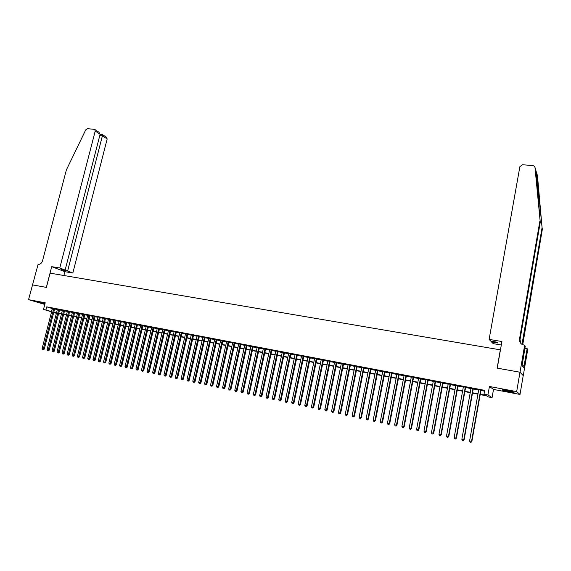 <?xml version="1.0" encoding="UTF-8"?>
<svg xmlns="http://www.w3.org/2000/svg" width="571" height="571" viewBox="0 0 571 571"><rect width="100%" height="100%" fill="white"/><g stroke="black" fill="none" stroke-linecap="round" stroke-linejoin="round"><path stroke-width="0.86" d="M45.016 303.572L37.065 301.852L44.916 303.965M508.847 391.713L513.957 392.413C514.685 392.184 512.472 391.542 507.312 390.5L502.23 389.8C501.516 390.036 503.722 390.671 508.847 391.713M59.555 313.386L59.405 313.964L58.563 313.8M32.411 284.879L46.322 287.377L51.718 266.657L59.784 267.999L95.221 131.03L94.7 129.389L87.513 128.668L85.757 129.824L66.372 169.937L42.525 260.847C41.669 263.302 40.184 264.48 38.071 264.387L28.55 299.654L44.795 304.429M32.433 284.886L46.401 287.391L50.098 273.159L500.332 349.845L497.12 368.124L519.988 372.221L523.222 375.604L520.01 394.447L516.662 391.613L489.426 386.481L487.934 394.939L492.066 397.644L488.255 396.909L486.563 395.824L480.197 394.597M489.426 386.481L493.515 389.429L520.01 394.447M493.515 389.429L492.066 397.644M519.988 372.221L516.662 391.613M54.652 308.797L52.482 308.376M59.605 309.739L57.428 309.318M64.58 310.695L62.403 310.267M69.591 311.652L67.414 311.231M74.63 312.608L72.446 312.187M79.697 313.579L77.513 313.158M84.793 314.55L82.609 314.136M89.925 315.527L87.734 315.113M95.121 316.413L92.017 315.82L92.895 316.098L82.552 357.367L84.744 357.86L95.114 316.405L95.992 316.691L95.086 316.512M100.325 317.405L97.198 316.805L98.084 317.091L87.748 358.488L89.94 358.981L100.303 317.397L101.188 317.683L100.275 317.505M105.492 318.504L103.301 318.083M110.745 319.503L108.554 319.089M116.034 320.517L113.836 320.095M121.352 321.53L119.146 321.109M126.698 322.551L124.499 322.13M132.079 323.579L129.874 323.157M137.497 324.613L135.291 324.192M142.943 325.648L140.737 325.227M148.424 326.698L146.212 326.277M153.934 327.754L151.729 327.326M159.487 328.81L157.275 328.389M165.069 329.874L162.856 329.453M170.686 330.952L168.474 330.523M176.339 332.029L174.126 331.601M182.028 333.114L179.808 332.693M187.752 334.206L185.532 333.785M193.512 335.305L191.292 334.884M199.315 336.412L197.088 335.991M205.146 337.525L202.919 337.104M211.013 338.646L208.786 338.225M216.923 339.774L214.696 339.352M222.868 340.908L220.642 340.487M228.857 342.05L226.623 341.629M234.881 343.2L232.647 342.778M240.941 344.363L238.707 343.935M247.043 345.526L244.809 345.098M253.181 346.697L250.947 346.269M259.362 347.875L257.128 347.446M265.586 349.067L263.345 348.638M271.853 350.259L269.612 349.83M278.156 351.465L275.914 351.037M284.501 352.678L282.26 352.25M290.889 353.892L288.648 353.463M297.32 355.119L295.071 354.691M303.793 356.361L301.545 355.926M310.31 357.603L308.062 357.175M316.869 358.852L314.621 358.424M323.479 360.115L321.223 359.687M330.124 361.386L327.875 360.958M336.819 362.664L334.57 362.235M343.564 363.948L341.308 363.52M350.351 365.247L348.096 364.812M357.182 366.546L354.926 366.118M364.062 367.867L361.807 367.431M370.993 369.187L368.738 368.759M377.966 370.515L375.711 370.087M384.99 371.857L382.734 371.428M392.07 373.206L389.807 372.777M399.193 374.569L396.931 374.141M406.366 375.939L404.111 375.511M413.59 377.317L411.334 376.889M420.863 378.709L418.607 378.273M428.193 380.108L425.937 379.672M435.573 381.514L433.318 381.085M443.003 382.934L440.748 382.499M450.49 384.362L448.235 383.933M458.035 385.803L455.772 385.368M465.629 387.252L463.367 386.824M473.273 388.715L471.018 388.28M480.261 394.247L485.764 395.31L484.008 394.19L484.693 390.343L46.751 306.855L52.418 308.604M54.595 309.018L57.371 309.546M59.548 309.96L62.346 310.496M64.523 310.917L67.357 311.452M69.534 311.873L72.389 312.416M74.573 312.837L77.456 313.386M79.64 313.8L82.552 314.357M84.736 314.778L87.677 315.335M89.868 315.756L92.837 316.32M95.029 316.741L98.026 317.312M100.218 317.733L103.244 318.311M105.442 318.732L108.497 319.317M110.695 319.731L113.779 320.324M115.977 320.745L119.096 321.337M121.295 321.759L124.442 322.358M126.641 322.779L129.817 323.386M132.022 323.807L135.234 324.421M137.44 324.842L140.68 325.463M142.886 325.884L146.155 326.512M148.367 326.933L151.672 327.561M153.885 327.982L157.218 328.625M159.43 329.046L162.799 329.688M165.012 330.109L168.416 330.759M170.629 331.187L174.069 331.844M176.282 332.265L179.758 332.929M181.971 333.35L185.475 334.021M187.702 334.442L191.235 335.12M193.462 335.548L197.031 336.226M199.258 336.654L202.862 337.34M205.089 337.768L208.736 338.46M210.963 338.889L214.639 339.595M216.873 340.016L220.584 340.73M222.818 341.151L226.573 341.872M228.8 342.3L232.59 343.021M234.824 343.449L238.649 344.177M240.883 344.606L244.752 345.341M246.986 345.769L250.89 346.518M253.131 346.947L257.071 347.696M259.313 348.124L263.295 348.888M265.529 349.316L269.555 350.08M271.796 350.508L275.857 351.286M278.098 351.715L282.202 352.5M284.444 352.928L288.591 353.72M290.832 354.148L295.021 354.948M297.263 355.376L301.495 356.183M303.736 356.611L308.012 357.425M310.253 357.86L314.571 358.681M316.819 359.109L321.173 359.944M323.422 360.372L327.825 361.215M330.074 361.643L334.513 362.492M336.769 362.92L341.258 363.777M343.506 364.212L348.046 365.076M350.294 365.504L354.876 366.382M357.132 366.81L361.757 367.695M364.012 368.124L368.688 369.016M370.936 369.451L375.661 370.351M377.916 370.786L382.684 371.692M384.94 372.128L389.757 373.049M392.013 373.477L396.881 374.405M399.136 374.84L404.054 375.775M406.309 376.21L411.277 377.16M413.54 377.588L418.557 378.544M420.813 378.98L425.88 379.943M428.143 380.379L433.261 381.357M435.523 381.785L440.698 382.777M442.953 383.205L448.185 384.204M450.44 384.64L455.722 385.646M457.978 386.082L463.317 387.095M465.579 387.531L470.968 388.558M473.223 388.994L478.676 390.029M480.932 390.464L484.551 391.156M480.982 390.186L478.726 389.75M51.583 311.852L43.51 309.382L45.223 302.794L28.55 299.654M43.51 309.382L51.654 311.58M46.751 306.855L45.973 309.86M484.008 394.19L487.934 394.939M56.401 313.322L53.703 312.494M56.529 312.808L54.038 312.323L56.465 313.065M58.585 313.715L59.405 313.964M477.941 394.161L472.488 393.105M470.233 392.67L464.837 391.627M462.574 391.192L457.235 390.164M454.98 389.729L449.691 388.708M447.436 388.273L442.204 387.259M439.948 386.824L434.767 385.825M432.511 385.389L427.386 384.397M425.131 383.962L420.056 382.984M417.801 382.549L412.776 381.578M410.52 381.142L405.553 380.186M403.29 379.751L398.372 378.801M396.117 378.366L391.249 377.424M388.994 376.988L384.169 376.053M381.913 375.618L377.145 374.697M374.89 374.262L370.165 373.355M367.91 372.92L363.235 372.014M360.979 371.578L356.354 370.686M354.099 370.251L349.516 369.366M347.261 368.93L342.728 368.052M340.473 367.624L335.984 366.753M333.735 366.318L329.289 365.461M327.033 365.026L322.636 364.177M320.381 363.741L316.027 362.899M313.779 362.471L309.461 361.636M307.219 361.2L302.944 360.38M300.696 359.944L296.47 359.123M294.222 358.695L290.039 357.881M287.791 357.453L283.644 356.654M281.403 356.218L277.299 355.426M275.058 354.991L270.997 354.206M268.755 353.777L264.73 352.999M262.489 352.564L258.506 351.8M256.265 351.365L252.325 350.601M250.084 350.173L246.18 349.416M243.945 348.988L240.077 348.239M237.843 347.81L234.017 347.068M231.783 346.64L227.986 345.905M225.759 345.476L222.005 344.748M219.771 344.32L216.059 343.599M213.825 343.171L210.149 342.464M207.915 342.029L204.275 341.33M202.048 340.901L198.437 340.202M196.217 339.774L192.641 339.081M190.414 338.653L186.881 337.968M184.654 337.54L181.15 336.861M178.937 336.433L175.461 335.762M173.249 335.334L169.808 334.677M167.596 334.249L164.191 333.592M161.978 333.164L158.602 332.515M156.39 332.086L153.057 331.437M150.844 331.016L147.539 330.373M145.334 329.945L142.058 329.317M139.852 328.889L136.612 328.268M134.406 327.84L131.194 327.219M128.989 326.79L125.813 326.184M123.607 325.755L120.46 325.149M118.261 324.721L115.142 324.121M112.944 323.7L109.86 323.1M107.662 322.679L104.607 322.087M102.409 321.666L99.383 321.08M97.191 320.652L94.194 320.074M92.002 319.653L89.033 319.082M86.842 318.661L83.901 318.09M81.717 317.669L78.805 317.105M76.621 316.684L73.738 316.127M71.553 315.706L68.698 315.156M66.514 314.735L63.688 314.186M61.511 313.764L58.706 313.229M53.831 311.994L56.6 312.53M58.777 312.951L61.582 313.493M63.759 313.914L66.586 314.457M68.77 314.878L71.625 315.428M73.809 315.849L76.692 316.405M78.877 316.826L81.789 317.39M83.973 317.811L86.913 318.382M89.105 318.804L92.074 319.375M94.265 319.796L97.263 320.374M99.454 320.795L102.48 321.38M104.679 321.808L107.733 322.394M109.932 322.815L113.015 323.414M115.214 323.836L118.333 324.442M120.531 324.863L123.679 325.47M125.884 325.898L129.06 326.505M131.266 326.933L134.471 327.554M136.676 327.975L139.916 328.603M142.129 329.032L145.398 329.66M147.611 330.088L150.915 330.723M153.128 331.151L156.461 331.794M158.674 332.222L162.043 332.872M164.262 333.3L167.66 333.956M169.88 334.385L173.313 335.041M175.533 335.47L179.001 336.141M181.221 336.569L184.726 337.247M186.945 337.675L190.486 338.353M192.713 338.781L196.281 339.474M198.508 339.902L202.12 340.601M204.339 341.03L207.987 341.729M210.214 342.165L213.897 342.871M216.124 343.299L219.842 344.02M222.069 344.449L225.823 345.17M228.057 345.605L231.847 346.333M234.081 346.768L237.914 347.503M240.148 347.932L244.01 348.681M246.251 349.109L250.155 349.866M252.389 350.294L256.336 351.058M258.57 351.486L262.56 352.257M264.794 352.692L268.82 353.463M271.061 353.899L275.122 354.684M277.37 355.112L281.474 355.904M283.716 356.34L287.863 357.139M290.104 357.567L294.293 358.381M296.535 358.809L300.767 359.63M303.008 360.058L307.284 360.886M309.532 361.315L313.843 362.15M316.091 362.585L320.452 363.427M322.701 363.855L327.104 364.705M329.353 365.14L333.799 365.997M336.048 366.432L340.537 367.296M342.793 367.731L347.325 368.609M349.58 369.044L354.163 369.929M356.418 370.358L361.043 371.257M363.299 371.685L367.974 372.592M370.229 373.027L374.954 373.934M377.21 374.369L381.978 375.29M384.233 375.725L389.058 376.653M391.313 377.088L396.181 378.031M398.437 378.466L403.354 379.415M405.617 379.851L410.585 380.807M412.84 381.242L417.865 382.213M420.12 382.649L425.188 383.626M427.451 384.062L432.575 385.047M434.831 385.489L440.005 386.481M442.268 386.917L447.5 387.93M449.755 388.366L455.044 389.386M457.3 389.822L462.638 390.85M464.894 391.285L470.29 392.327M472.552 392.762L477.998 393.812M52.261 308.568L51.49 311.545M104.636 318.225L94.294 359.901L92.98 359.616L103.272 318.076M480.682 389.986L471.539 441.39L469.59 440.969L478.748 389.615M481.003 390.05L471.853 441.483L470.868 442.304L470.09 442.132L470.868 442.304M470.996 442.339L471.853 441.483M469.59 440.969L470.09 442.132M512.03 391.535L504.264 389.993M503.679 389.914L512.608 391.692M39.428 302.209L44.103 303.315M43.41 303.137L40.127 302.359M540.259 222.29L534.984 167.417L536.062 171.007L540.259 222.29L520.017 339.617L520.802 343.364M537.454 175.625L542.079 227.601L536.619 172.87L536.062 171.157M501.302 345.012L493.173 343.642L491.56 341.958L497.912 343.021L497.17 342.207L490.789 341.144L489.119 339.395L519.874 166.668L522.544 164.741L533.021 165.611L534.47 166.289L534.984 167.417M539.866 221.148L519.531 338.96C519.246 341.115 520.003 342.878 521.787 344.242L524.642 345.305L525.263 346.133L522.08 365.697L523.743 367.574L527.14 348.653L527.732 349.445L523.264 375.611L520.024 372.228L497.241 368.145L501.916 341.522L489.119 339.395M542.45 228.685L522.722 344.784M522.329 344.584L522.287 342.65L542.079 227.601M524.642 345.305L520.024 372.228M491.56 341.958L491.681 341.294M527.14 348.653L524.892 348.281M524.927 348.089L525.52 348.381M524.135 365.312L522.201 364.969M59.784 267.999L65.13 270.062L61.061 269.384L67.628 271.025L72.831 273.031L107.162 138.996L102.402 135.819L99.775 135.591M67.628 271.025L102.402 135.819L102.495 134.606L100.082 134.399M63.902 275.515L64.887 271.696L72.831 273.031M51.718 266.657L64.887 271.696M65.13 270.062L100.111 134.292L95.221 131.03M102.43 134.599L106.641 137.375L107.162 138.996M63.574 270.347L63.709 269.826M94.779 129.431L98.983 132.251L100.111 134.292M472.966 388.516L463.78 439.713L461.846 439.299L471.039 388.144M473.302 388.58L464.116 439.813L463.117 440.626L462.346 440.455L463.117 440.626M463.252 440.662L464.116 439.813M461.846 439.299L462.346 440.455M465.301 387.052L456.079 438.05L454.159 437.636L463.395 386.688M465.65 387.117L456.429 438.15L455.43 438.956L454.659 438.792L455.43 438.956M455.565 438.999L456.429 438.15M454.159 437.636L454.659 438.792M457.692 385.596L448.435 436.401L446.529 435.987L455.801 385.239M458.056 385.668L448.799 436.501L447.792 437.307L447.029 437.136L447.792 437.307M447.935 437.343L448.799 436.501M446.529 435.987L447.029 437.136M450.141 384.162L440.848 434.759L438.956 434.353L448.256 383.798M450.519 384.233L441.219 434.866L440.212 435.666L439.456 435.502L440.212 435.666M440.362 435.702L441.219 434.866M438.956 434.353L439.456 435.502M442.639 382.727L433.31 433.132L431.44 432.732L440.769 382.37M443.032 382.798L433.703 433.246L432.682 434.031L431.933 433.867L432.682 434.031M432.839 434.074L433.703 433.246M431.44 432.732L431.933 433.867M435.195 381.307L425.83 431.519L423.975 431.119L433.339 380.95M435.594 381.385L426.237 431.633L425.209 432.418L424.467 432.254L425.209 432.418M425.374 432.461L426.237 431.633M423.975 431.119L424.467 432.254M427.8 379.893L418.407 429.913L416.559 429.513L425.959 379.544M428.214 379.972L418.821 430.027L417.794 430.812L417.058 430.648L417.794 430.812M417.958 430.855L418.821 430.027M416.559 429.513L417.058 430.648M420.456 378.494L411.034 428.321L409.2 427.929L418.629 378.145M420.891 378.58L411.463 428.443L410.428 429.214L409.692 429.057L410.428 429.214M410.599 429.264L411.463 428.443M409.2 427.929L409.692 429.057M413.168 377.103L403.718 426.744L401.898 426.344L411.356 376.76M413.611 377.188L404.154 426.858L403.119 427.629L402.391 427.472L403.119 427.629M403.297 427.679L404.154 426.858M401.898 426.344L402.391 427.472M405.931 375.725L396.452 425.174L394.64 424.781L404.132 375.375M406.388 375.811L396.902 425.295L396.452 425.174L395.86 426.059L395.132 425.902L395.86 426.059M396.038 426.109L396.902 425.295M394.64 424.781L395.132 425.902M398.751 374.355L389.236 423.611L387.438 423.225L396.959 374.012M399.215 374.44L389.7 423.739L389.236 423.611L388.651 424.496L387.93 424.346L388.651 424.496M388.837 424.546L389.7 423.739M387.438 423.225L387.93 424.346M391.613 372.991L382.07 422.062L380.286 421.676L389.836 372.649M392.091 373.084L382.549 422.19L382.07 422.062L381.492 422.947L380.778 422.797L381.492 422.947M381.678 422.997L382.549 422.19M380.286 421.676L380.778 422.797M384.526 371.635L374.954 420.527L373.184 420.142L382.763 371.3M385.018 371.728L375.44 420.656L374.954 420.527L374.383 421.412L373.677 421.255L374.383 421.412M374.576 421.462L375.44 420.656M373.184 420.142L373.677 421.255M377.488 370.293L367.888 419L366.132 418.622L375.739 369.958M377.995 370.393L368.388 419.135L367.888 419L367.324 419.885L366.625 419.728L367.324 419.885M367.524 419.935L368.388 419.135M366.132 418.622L366.625 419.728M370.5 368.959L360.872 417.487L359.13 417.108L368.759 368.63M371.014 369.059L361.386 417.622L360.872 417.487L360.315 418.365L359.616 418.215L360.315 418.365M360.522 418.415L361.386 417.622M359.13 417.108L359.616 418.215M363.563 367.638L353.906 415.981L352.171 415.609L361.836 367.31M364.091 367.738L354.434 416.116L353.906 415.981L353.356 416.859L352.664 416.709L353.356 416.859M353.563 416.909L354.434 416.116M352.171 415.609L352.664 416.709M356.668 366.325L346.99 414.489L345.269 414.118L354.955 365.997M357.21 366.425L347.525 414.625L346.99 414.489L346.447 415.36L345.755 415.21L346.447 415.36M346.661 415.417L347.525 414.625M345.269 414.118L345.755 415.21M349.823 365.019L340.123 413.004L338.41 412.633L348.124 364.691M350.373 365.119L340.666 413.147L338.896 413.725L339.581 413.875M339.802 413.932L340.666 413.147M338.41 412.633L338.896 413.725M343.028 363.72L333.3 411.527L331.601 411.163L341.337 363.399M343.585 363.827L333.857 411.677L332.086 412.255L332.765 412.398M332.986 412.455L333.857 411.677M331.601 411.163L332.086 412.255M336.276 362.428L326.519 410.064L324.835 409.7L334.592 362.107M336.847 362.535L327.09 410.214L325.32 410.785L325.998 410.934M326.219 410.992L327.09 410.214M324.835 409.7L325.32 410.785M329.567 361.15L319.796 408.615L318.118 408.251L327.904 360.829M330.152 361.257L320.374 408.757L318.604 409.336L319.275 409.478M319.503 409.535L320.374 408.757M318.118 408.251L318.604 409.336M322.908 359.88L313.108 407.166L311.445 406.809L321.252 359.566M323.5 359.994L313.7 407.316L311.93 407.887L312.594 408.029M312.829 408.094L313.7 407.316M311.445 406.809L311.93 407.887M316.291 358.617L306.47 405.731L304.821 405.374L314.65 358.303M316.898 358.731L307.07 405.888L305.299 406.452L305.963 406.595M306.206 406.659L307.07 405.888M304.821 405.374L305.299 406.452M309.725 357.36L299.875 404.311L298.24 403.954L308.09 357.053M310.331 357.482L300.489 404.468L298.719 405.025L299.375 405.167M299.618 405.232L300.489 404.468M298.24 403.954L298.719 405.025M303.194 356.118L293.33 402.898L291.702 402.541L301.574 355.804M303.815 356.233L293.951 403.055L292.181 403.611L292.83 403.754M293.08 403.818L293.951 403.055M291.702 402.541L292.181 403.611M296.713 354.876L286.828 401.492L285.207 401.142L295.1 354.57M297.341 354.998L287.456 401.649L286.828 401.492L286.335 402.348L285.686 402.205L286.335 402.348M286.585 402.412L287.456 401.649M285.207 401.142L285.686 402.205M290.275 353.649L280.368 400.093L278.755 399.75L288.669 353.342M290.917 353.77L281.003 400.257L280.368 400.093L279.883 400.949L279.233 400.806L279.883 400.949M280.133 401.013L281.003 400.257M278.755 399.75L279.233 400.806M283.873 352.428L273.944 398.708L272.353 398.365L282.281 352.129M284.529 352.557L274.594 398.872L273.944 398.708L273.466 399.557L272.831 399.422L273.466 399.557M273.73 399.621L274.594 398.872M272.353 398.365L272.831 399.422M277.52 351.215L267.571 397.33L265.986 396.988L275.936 350.915M278.177 351.343L268.227 397.495L267.571 397.33L267.1 398.18L266.464 398.044L267.1 398.18M267.364 398.244L268.227 397.495M265.986 396.988L266.464 398.044M271.211 350.016L261.24 395.967L259.662 395.624L269.633 349.716M271.875 350.137L261.903 396.131L261.24 395.967L260.769 396.809L260.14 396.674L260.769 396.809M261.04 396.881L261.903 396.131M259.662 395.624L260.14 396.674M264.937 348.817L254.951 394.604L253.381 394.268L263.374 348.517M265.615 348.945L255.622 394.775L254.951 394.604L254.488 395.453L253.859 395.318L254.488 395.453M254.759 395.517L255.622 394.775M253.381 394.268L253.859 395.318M258.706 347.625L248.699 393.255L247.143 392.919L257.157 347.332M259.391 347.76L249.384 393.426L248.699 393.255L248.242 394.097L247.621 393.961L248.242 394.097M248.513 394.168L249.384 393.426M247.143 392.919L247.621 393.961M252.518 346.447L242.489 391.913L240.948 391.578L250.976 346.154M253.21 346.576L243.182 392.084L242.489 391.913L242.04 392.755L241.426 392.62L242.04 392.755M242.318 392.827L243.182 392.084M240.948 391.578L241.426 392.62M246.365 345.269L236.323 390.578L234.788 390.25L244.831 344.977M247.072 345.405L237.029 390.757L236.323 390.578L235.88 391.421L235.266 391.292L235.88 391.421M236.158 391.492L237.029 390.757M234.788 390.25L235.266 391.292M240.255 344.106L230.199 389.258L228.671 388.93L238.735 343.813M240.969 344.242L230.905 389.436L230.199 389.258L229.756 390.093L229.149 389.964L229.756 390.093M230.042 390.164L230.905 389.436M228.671 388.93L229.149 389.964M234.181 342.95L224.11 387.945L222.597 387.616L232.675 342.657M234.902 343.085L224.831 388.123L224.11 387.945L223.675 388.78L223.068 388.651L223.675 388.78M223.96 388.851L224.831 388.123M222.597 387.616L223.068 388.651M228.15 341.793L218.065 386.638L216.559 386.31L226.651 341.508M228.885 341.936L218.793 386.817L218.065 386.638L217.63 387.473L217.03 387.338L217.63 387.473M217.922 387.545L218.793 386.817M216.559 386.31L217.03 387.338M222.162 340.651L212.055 385.339L210.556 385.018L220.67 340.366M222.897 340.794L212.79 385.518L212.055 385.339L211.627 386.174L211.034 386.039L211.627 386.174M211.927 386.246L212.79 385.518M210.556 385.018L211.034 386.039M216.209 339.517L206.088 384.047L204.596 383.726L214.725 339.231M216.951 339.659L206.83 384.233L206.088 384.047L205.667 384.883L205.068 384.754L205.667 384.883M205.96 384.954L206.83 384.233M204.596 383.726L205.068 384.754M210.292 338.389L200.157 382.77L198.679 382.449L208.815 338.103M211.042 338.532L200.906 382.955L200.157 382.77L199.736 383.598L199.151 383.469L199.736 383.598M200.043 383.669L200.906 382.955M198.679 382.449L199.151 383.469M204.411 337.268L194.261 381.492L192.791 381.178L202.948 336.983M205.175 337.411L195.018 381.685L194.261 381.492L193.847 382.32L193.262 382.192L193.847 382.32M194.154 382.399L195.018 381.685M192.791 381.178L193.262 382.192M198.572 336.148L188.409 380.229L186.945 379.915L197.116 335.876M199.336 336.298L189.172 380.422L188.409 380.229L188.002 381.057L187.416 380.928L188.002 381.057M188.309 381.128L189.172 380.422M186.945 379.915L187.416 380.928M192.762 335.041L182.592 378.973L181.143 378.659L191.321 334.77M193.54 335.191L183.362 379.165L182.592 378.973L182.185 379.794L181.607 379.672L182.185 379.794M182.499 379.872L183.362 379.165M181.143 378.659L181.607 379.672M186.995 333.942L176.81 377.724L175.368 377.417L185.561 333.671M187.78 334.092L177.588 377.916L176.81 377.724L176.41 378.544L175.832 378.423L176.41 378.544M176.725 378.623L177.588 377.916M175.368 377.417L175.832 378.423M181.264 332.85L171.064 376.482L169.63 376.175L179.836 332.579M182.056 333L171.85 376.674L171.064 376.482L170.672 377.303L170.101 377.181L170.672 377.303M170.986 377.381L171.85 376.674M169.63 376.175L170.101 377.181M175.568 331.758L165.354 375.254L163.934 374.947L174.148 331.494M176.368 331.915L166.147 375.447L165.354 375.254L164.969 376.068L164.398 375.946L164.969 376.068M165.283 376.146L166.147 375.447M163.934 374.947L164.398 375.946M169.908 330.68L159.68 374.026L158.267 373.72L168.495 330.409M170.715 330.837L160.487 374.219L159.68 374.026L159.295 374.84L158.731 374.719L159.295 374.84M159.623 374.919L160.487 374.219M158.267 373.72L158.731 374.719M164.284 329.61L154.042 372.806L152.643 372.506L162.885 329.339M165.098 329.76L154.855 373.006L154.042 372.806L153.663 373.62L153.107 373.498L153.663 373.62M153.992 373.698L154.855 373.006M152.643 372.506L153.107 373.498M158.695 328.539L148.439 371.6L147.047 371.293L157.303 328.275M159.516 328.696L149.259 371.792L148.439 371.6L148.067 372.406L147.511 372.292L148.067 372.406M148.396 372.485L149.259 371.792M147.047 371.293L147.511 372.292M153.135 327.483L142.878 370.393L141.487 370.094L151.75 327.219M153.963 327.64L143.699 370.593L142.878 370.393L142.507 371.207L141.951 371.086L142.507 371.207M142.836 371.286L143.699 370.593M141.487 370.094L141.951 371.086M147.618 326.426L137.34 369.201L135.962 368.902L146.24 326.162M148.446 326.583L138.175 369.401L137.34 369.201L136.976 370.008L136.426 369.887L136.976 370.008M137.311 370.087L138.175 369.401M135.962 368.902L136.426 369.887M142.129 325.377L131.844 368.01L130.474 367.717L140.759 325.12M142.971 325.541L132.679 368.216L131.844 368.01L131.487 368.816L130.937 368.702L131.487 368.816M131.822 368.902L132.679 368.216M130.474 367.717L130.937 368.702M136.676 324.342L126.384 366.832L125.02 366.539L135.313 324.078M137.518 324.499L127.226 367.039L126.384 366.832L126.027 367.638L125.477 367.517L126.027 367.638M126.362 367.717L127.226 367.039M125.02 366.539L125.477 367.517M131.251 323.307L120.952 365.661L119.596 365.369L129.903 323.05M132.108 323.464L121.801 365.861L120.952 365.661L120.595 366.461L120.06 366.346L120.595 366.461M120.938 366.546L121.801 365.861M119.596 365.369L120.06 366.346M125.863 322.28L115.549 364.491L114.207 364.205L124.521 322.023M126.726 322.444L116.413 364.698L115.549 364.491L115.206 365.297L114.664 365.176L115.206 365.297M115.549 365.376L116.413 364.698M114.207 364.205L114.664 365.176M120.51 321.252L110.189 363.334L108.854 363.049L119.175 321.002M121.373 321.423L111.052 363.541L110.189 363.334L109.846 364.134L109.311 364.02L109.846 364.134M110.189 364.219L111.052 363.541M108.854 363.049L109.311 364.02M115.185 320.238L104.857 362.185L103.529 361.893L113.865 319.988M116.063 320.402L105.728 362.392L104.857 362.185L104.514 362.978L103.986 362.863L104.514 362.978M104.864 363.063L105.728 362.392M103.529 361.893L103.986 362.863M109.896 319.232L99.561 361.036L98.241 360.751L108.576 318.975M110.774 319.396L100.432 361.25L99.561 361.036L99.226 361.836L98.697 361.721L99.226 361.836M99.575 361.914L100.432 361.25M98.241 360.751L98.697 361.721M105.521 318.397L95.171 360.108L94.294 359.901L93.958 360.694L93.437 360.579L93.958 360.694M94.315 360.779L95.171 360.108M92.98 359.616L93.437 360.579M99.411 317.226L89.055 358.766L88.726 359.559L88.205 359.452L88.726 359.559M89.083 359.644L89.94 358.981M87.748 358.488L88.205 359.452M94.215 316.234L83.851 357.646L83.53 358.438L83.009 358.324L83.53 358.438M83.887 358.524L84.744 357.86M82.552 357.367L83.009 358.324M89.047 315.249L78.677 356.525L77.392 356.247L87.763 315.006M89.954 315.42L79.576 356.739L78.677 356.525L78.363 357.318L77.842 357.203L78.363 357.318M78.719 357.403L79.576 356.739M77.392 356.247L77.842 357.203M83.916 314.271L73.538 355.419L72.26 355.141L82.638 314.029M84.822 314.443L74.444 355.633L73.538 355.419L73.224 356.204L72.71 356.09L73.224 356.204M73.58 356.29L74.444 355.633M72.26 355.141L72.71 356.09M78.812 313.301L68.427 354.313L67.157 354.041L77.542 313.058M79.726 313.472L69.334 354.534L68.427 354.313L68.113 355.098L67.606 354.991L68.113 355.098M68.477 355.183L69.334 354.534M67.157 354.041L67.606 354.991M73.738 312.33L63.345 353.213L62.082 352.942L72.474 312.087M74.658 312.508L64.259 353.435L63.345 353.213L63.038 353.999L62.532 353.892L63.038 353.999M63.402 354.084L64.259 353.435M62.082 352.942L62.532 353.892M68.691 311.366L58.299 352.121L57.036 351.85L67.435 311.124M69.619 311.545L59.22 352.343L58.299 352.121L57.992 352.907L57.485 352.799L57.992 352.907M58.363 352.992L59.22 352.343M57.036 351.85L57.485 352.799M63.681 310.41L53.274 351.044L52.025 350.772L62.432 310.174M64.609 310.595L54.202 351.258L53.274 351.044L52.975 351.822L52.475 351.715L52.975 351.822M53.346 351.907L54.202 351.258M52.025 350.772L52.475 351.715M58.692 309.461L48.285 349.959L47.043 349.695L57.45 309.218M59.627 309.646L49.213 350.187L48.285 349.959L47.985 350.744L47.493 350.63L47.985 350.744M48.364 350.83L49.213 350.187M47.043 349.695L47.493 350.63M53.738 308.511L43.325 348.888L42.09 348.624L52.503 308.276M54.68 308.697L44.26 349.117L43.325 348.888L43.032 349.666L42.54 349.559L43.032 349.666M43.403 349.759L44.26 349.117M42.09 348.624L42.54 349.559M540.587 211.313L539.716 216.359M520.017 339.617L519.531 338.96M522.287 342.65L522.758 343.271M537.668 176.332L536.619 172.87M536.747 173.848L536.076 171.607"/></g></svg>
